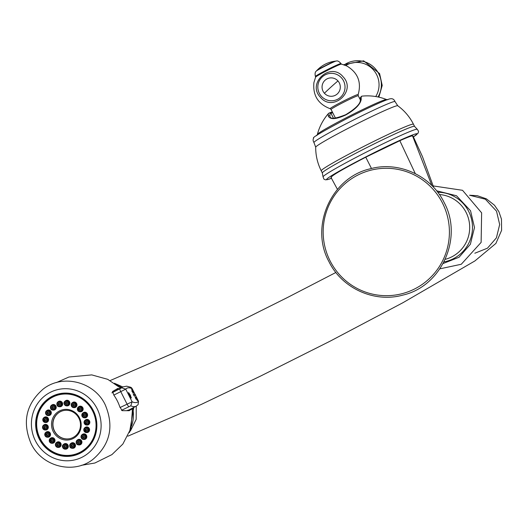 <?xml version="1.0" encoding="UTF-8"?>
<svg xmlns="http://www.w3.org/2000/svg" width="528" height="528" viewBox="0 0 528 528"><rect width="100%" height="100%" fill="white"/><g stroke="black" fill="none" stroke-linecap="round" stroke-linejoin="round"><path stroke-width="0.79" d="M129.109 410.692L122.192 410.672L119.882 407.055A44.649 42.887 -106.8 0 0 117.315 400.904A44.649 42.887 -106.8 0 0 113.896 395.201L112.523 391.538L117.843 388.397M131.848 408.454L131.888 408.923L129.241 410.672M117.625 389.532L116.285 389.341M128.951 410.665L129.974 409.438M113.824 395.096L125.73 389.136L121.697 387.816A255.783 30.848 -117.1 0 1 122.879 386.899L112.418 392.456M127.096 410.48L129.03 409.933L136.132 406.21A255.783 30.848 -117.1 0 1 130.792 405.821L121.526 410.309M117.361 388.694L119.519 388.582M39.191 438.907A31.766 30.512 -106.8 0 0 75.445 455.149A31.766 30.512 -106.8 0 0 93.331 410.579A31.766 30.512 73.2 0 0 57.07 394.337A31.766 30.512 73.2 0 0 39.191 438.907M57.347 394.258A31.766 30.512 -106.8 0 0 39.732 438.742A31.766 30.512 -106.8 0 0 75.722 455.07M57.572 394.548A31.416 30.175 73.2 0 1 57.717 394.508A31.416 30.175 73.2 0 1 76.256 395.056M91.021 443.929A31.416 30.175 73.2 0 1 75.893 454.654A31.416 30.175 73.2 0 1 75.748 454.694M89.819 421.912A2.831 2.719 -106.8 0 0 85.556 419.892L85.147 420.176A2.666 2.561 73.2 0 1 89.166 422.083A2.666 2.561 73.2 0 1 86.618 425.04A2.666 2.561 73.2 0 1 85.147 420.176L84.064 422.697L87.113 425.053A2.831 2.719 -106.8 0 0 89.819 421.912M89.516 430.406A2.831 2.719 -106.8 0 0 85.279 427.403L84.876 427.693A2.666 2.561 73.2 0 1 88.862 430.518A2.666 2.561 73.2 0 1 86.348 432.557A2.666 2.561 73.2 0 1 84.876 427.693L83.827 429.297L86.348 432.557L86.843 432.571A2.831 2.719 -106.8 0 0 89.516 430.406M86.414 438.214A2.831 2.719 -106.8 0 0 82.54 434.313L82.13 434.597A2.666 2.561 73.2 0 1 85.78 438.273A2.666 2.561 73.2 0 1 81.352 438.042A2.666 2.561 73.2 0 1 82.13 434.597L81.418 435.356C80.619 437.56 81.345 438.933 83.602 439.468L84.097 439.474A2.831 2.719 -106.8 0 0 86.414 438.214M77.649 439.778L77.141 440.141C75.656 443.078 76.184 444.675 78.712 444.932A2.666 2.561 73.2 0 1 77.246 440.068A2.666 2.561 73.2 0 1 80.784 440.748A2.666 2.561 73.2 0 1 78.712 444.932L79.213 444.946A2.831 2.719 -106.8 0 0 81.411 440.504A2.831 2.719 -106.8 0 0 77.543 439.864M73.616 448.199A2.831 2.719 -106.8 0 0 75.372 444.688A2.831 2.719 -106.8 0 0 71.214 443.15L70.805 443.434A2.666 2.561 73.2 0 1 74.732 444.886A2.666 2.561 73.2 0 1 72.277 448.298A2.666 2.561 73.2 0 1 70.805 443.434C69.208 446.45 69.696 448.074 72.277 448.298L72.772 448.312A2.831 2.719 -106.8 0 0 73.616 448.199M65.465 449.17A2.831 2.719 -106.8 0 0 68.297 446.477A2.831 2.719 -106.8 0 0 64 444.008L63.598 444.299A2.666 2.561 73.2 0 1 67.637 446.615A2.666 2.561 73.2 0 1 62.608 447.196A2.666 2.561 73.2 0 1 63.598 444.299C61.611 445.909 62.073 447.533 64.97 449.156L65.564 449.176M56.965 447.183A2.666 2.561 73.2 0 1 56.476 442.55C54.886 444.259 55.051 445.81 56.971 447.196L58.443 447.427A2.831 2.719 -106.8 0 0 59.479 442.022A2.831 2.719 -106.8 0 0 56.885 442.259L56.476 442.55A2.666 2.561 73.2 0 1 60.476 445.328A2.666 2.561 73.2 0 1 56.984 447.196M52.279 443.282A2.831 2.719 -106.8 0 0 54.113 438.412A2.831 2.719 -106.8 0 0 50.721 438.115L50.312 438.398A2.666 2.561 73.2 0 1 54.186 441.626A2.666 2.561 73.2 0 1 50.068 442.543A2.666 2.561 73.2 0 1 50.312 438.398L50.048 442.537L52.279 443.282M47.81 437.23A2.831 2.719 -106.8 0 0 50.233 433.151A2.831 2.719 -106.8 0 0 46.253 432.069L45.844 432.353A2.666 2.561 73.2 0 1 49.592 433.376A2.666 2.561 73.2 0 1 47.315 437.224A2.666 2.561 73.2 0 1 45.052 435.752L47.81 437.23M45.58 430.016A2.831 2.719 -106.8 0 0 48.286 426.875A2.831 2.719 -106.8 0 0 44.022 424.855L43.613 425.139A2.666 2.561 73.2 0 1 47.632 427.046A2.666 2.561 73.2 0 1 45.085 430.003A2.666 2.561 73.2 0 1 43.613 425.139L42.53 427.66L45.58 430.016M45.857 422.499A2.831 2.719 -106.8 0 0 47.368 417.364A2.831 2.719 -106.8 0 0 44.293 417.338L43.89 417.622A2.666 2.561 73.2 0 1 47.876 420.446A2.666 2.561 73.2 0 1 45.355 422.486A2.666 2.561 73.2 0 1 43.89 417.622L42.841 419.225L45.355 422.486L45.857 422.499M48.596 415.595A2.831 2.719 -106.8 0 0 50.483 410.771A2.831 2.719 -106.8 0 0 47.038 410.428L46.629 410.711A2.666 2.561 73.2 0 1 50.285 414.388A2.666 2.561 73.2 0 1 45.857 414.157A2.666 2.561 73.2 0 1 46.629 410.711L45.923 411.47C45.118 413.675 45.844 415.048 48.101 415.582L48.596 415.595M51.922 404.963L51.414 405.326C49.929 408.263 50.457 409.853 52.985 410.111A2.666 2.561 73.2 0 1 51.52 405.247A2.666 2.561 73.2 0 1 55.057 405.926A2.666 2.561 73.2 0 1 52.985 410.111L53.486 410.124A2.831 2.719 -106.8 0 0 55.684 405.682A2.831 2.719 -106.8 0 0 51.817 405.042M59.09 401.234A2.831 2.719 -106.8 0 0 58.364 401.59L57.955 401.881A2.666 2.561 73.2 0 1 61.875 403.333A2.666 2.561 73.2 0 1 59.426 406.745A2.666 2.561 73.2 0 1 57.955 401.881C56.357 404.897 56.846 406.52 59.426 406.745L59.921 406.758A2.831 2.719 -106.8 0 0 62.522 403.135A2.831 2.719 -106.8 0 0 59.09 401.234M67.036 405.893A2.831 2.719 -106.8 0 0 69.868 403.194A2.831 2.719 -106.8 0 0 65.571 400.732L65.168 401.016A2.666 2.561 73.2 0 1 69.208 403.339A2.666 2.561 73.2 0 1 66.548 405.88M72.765 407.405A2.666 2.561 73.2 0 1 72.283 402.765C70.693 404.474 70.858 406.025 72.778 407.411L74.25 407.642A2.831 2.719 -106.8 0 0 75.286 402.237A2.831 2.719 -106.8 0 0 72.692 402.481L72.283 402.765A2.666 2.561 73.2 0 1 76.283 405.544A2.666 2.561 73.2 0 1 72.791 407.411M78.177 411.035A2.666 2.561 73.2 0 1 78.448 406.91L78.184 411.048L80.414 411.794A2.831 2.719 -106.8 0 0 82.249 406.923A2.831 2.719 -106.8 0 0 78.857 406.626L78.448 406.91A2.666 2.561 73.2 0 1 82.322 410.137A2.666 2.561 73.2 0 1 78.197 411.055M87.298 413.754A2.831 2.719 -106.8 0 0 83.325 412.672L82.916 412.955A2.666 2.561 73.2 0 1 86.665 413.978A2.666 2.561 73.2 0 1 84.388 417.826A2.666 2.561 73.2 0 1 82.916 412.955L82.104 416.354L84.883 417.839A2.831 2.719 -106.8 0 0 87.298 413.754M79.484 417.846A15.404 14.797 73.2 0 1 73.293 438.451A15.404 14.797 73.2 0 1 53.222 431.587A15.404 14.797 73.2 0 1 59.413 410.982A15.404 14.797 73.2 0 1 79.484 417.846M85.417 422.552A1.109 1.063 -106.8 0 0 86.539 423.529A1.109 1.063 -106.8 0 0 87.536 422.301A1.109 1.063 -106.8 0 0 85.919 421.476A1.109 1.063 -106.8 0 0 85.417 422.552M86.44 421.324A1.393 1.34 -106.8 0 0 87.054 423.37M85.16 429.686A1.109 1.063 -106.8 0 0 86.269 431.046A1.109 1.063 -106.8 0 0 86.823 429.059A1.109 1.063 -106.8 0 0 85.16 429.686M86.163 428.842A1.393 1.34 -106.8 0 0 86.783 430.888M82.553 436.247A1.109 1.063 -106.8 0 0 83.523 437.956A1.109 1.063 -106.8 0 0 84.216 436.095A1.109 1.063 -106.8 0 0 82.553 436.247M83.417 435.745A1.393 1.34 -106.8 0 0 83.417 435.758A1.393 1.34 -106.8 0 0 84.038 437.791M77.92 441.434A1.109 1.063 -106.8 0 0 78.639 443.421A1.109 1.063 -106.8 0 0 79.451 441.712A1.109 1.063 -106.8 0 0 77.92 441.434M78.533 441.217A1.393 1.34 -106.8 0 0 79.154 443.263M71.808 444.629A1.109 1.063 -106.8 0 0 72.204 446.794A1.109 1.063 -106.8 0 0 73.154 445.375A1.109 1.063 -106.8 0 0 71.808 444.629M72.098 444.583A1.393 1.34 -106.8 0 0 72.712 446.629M64.964 445.447A1.109 1.063 -106.8 0 0 63.888 446.807A1.109 1.063 -106.8 0 0 65.993 446.563A1.109 1.063 -106.8 0 0 64.964 445.447M64.885 445.447A1.393 1.34 -106.8 0 0 65.505 447.493M58.205 443.791A1.109 1.063 -106.8 0 0 56.74 444.866A1.109 1.063 -106.8 0 0 58.859 445.005A1.109 1.063 -106.8 0 0 58.205 443.791M57.77 443.698A1.393 1.34 -106.8 0 0 58.384 445.744M52.358 439.85A1.109 1.063 -106.8 0 0 51.084 439.699A1.109 1.063 -106.8 0 0 51.704 441.758A1.109 1.063 -106.8 0 0 52.358 439.85M51.605 439.553A1.393 1.34 -106.8 0 0 52.219 441.593M48.121 434.115A1.109 1.063 -106.8 0 0 46.616 433.653A1.109 1.063 -106.8 0 0 47.243 435.712A1.109 1.063 -106.8 0 0 48.121 434.115M47.137 433.501A1.393 1.34 -106.8 0 0 47.751 435.547M46.002 427.264A1.109 1.063 -106.8 0 0 44.385 426.439A1.109 1.063 -106.8 0 0 45.005 428.492A1.109 1.063 -106.8 0 0 46.002 427.264M44.906 426.287A1.393 1.34 -106.8 0 0 45.52 428.333M46.259 420.13A1.109 1.063 -106.8 0 0 44.656 418.922A1.109 1.063 -106.8 0 0 45.283 420.981A1.109 1.063 -106.8 0 0 46.259 420.13M45.177 418.77A1.393 1.34 -106.8 0 0 45.797 420.816M48.866 413.576A1.109 1.063 -106.8 0 0 47.401 412.012A1.109 1.063 -106.8 0 0 48.028 414.071A1.109 1.063 -106.8 0 0 48.866 413.576M47.923 411.866A1.393 1.34 -106.8 0 0 48.536 413.906M53.5 408.388A1.109 1.063 -106.8 0 0 52.292 406.547A1.109 1.063 -106.8 0 0 52.912 408.606A1.109 1.063 -106.8 0 0 53.5 408.388M52.807 406.395A1.393 1.34 -106.8 0 0 53.427 408.441M59.611 405.187A1.109 1.063 -106.8 0 0 60.298 403.814A1.109 1.063 -106.8 0 0 58.727 403.174A1.109 1.063 -106.8 0 0 59.611 405.187M59.242 403.029A1.393 1.34 -106.8 0 0 59.862 405.075M66.455 404.375A1.109 1.063 -106.8 0 0 67.564 403.28A1.109 1.063 -106.8 0 0 65.941 402.316A1.109 1.063 -106.8 0 0 66.455 404.375M66.455 402.164A1.393 1.34 -106.8 0 0 67.076 404.21M73.207 406.032A1.109 1.063 -106.8 0 0 74.666 405.22A1.109 1.063 -106.8 0 0 73.055 404.065A1.109 1.063 -106.8 0 0 73.207 406.032M73.57 403.913A1.393 1.34 -106.8 0 0 74.191 405.959M79.061 409.966A1.109 1.063 -106.8 0 0 80.784 409.556A1.109 1.063 -106.8 0 0 79.22 408.21A1.109 1.063 -106.8 0 0 79.061 409.966M79.735 408.065A1.393 1.34 -106.8 0 0 80.355 410.104M83.299 415.708A1.109 1.063 -106.8 0 0 84.308 416.315A1.109 1.063 -106.8 0 0 85.186 414.718A1.109 1.063 -106.8 0 0 83.688 414.256A1.109 1.063 -106.8 0 0 83.299 415.708M84.203 414.11A1.393 1.34 -106.8 0 0 84.823 416.15M78.89 418.216A14.401 13.827 73.2 0 1 70.785 438.418A14.401 13.827 73.2 0 1 54.351 431.053A14.401 13.827 73.2 0 1 62.456 410.85A14.401 13.827 73.2 0 1 78.89 418.216M62.548 410.824A14.401 13.827 -106.8 0 0 54.536 431A14.401 13.827 -106.8 0 0 70.877 438.392M121.697 387.816L111.896 392.858M132.158 388.74L132.112 388.641A3.023 2.963 113.8 0 0 130.66 387.248L132.172 388.674L133.472 391.255M137.135 398.581L138.508 401.306M134.561 393.802L135.762 396.139L135.511 394.805L134.561 393.802M137.135 399.359L137.095 399.003A2.416 1.782 160.5 0 0 137.042 398.277L135.973 396.99L136.653 398.699M136.224 398.759L137.359 400.567M135.92 399.095L135.861 397.828A2.416 1.61 -33.4 0 0 135.32 397.393L135.92 399.095A2.416 1.61 -33.4 0 0 135.973 398.059A2.416 1.61 -33.4 0 0 135.861 397.828L135.049 397.063M133.65 395.096L134.449 396.238L134.204 394.904L133.254 393.901L133.65 395.096M131.861 391.063L132.964 392.726A2.416 1.782 -19.5 0 0 132.911 392A2.416 1.782 -19.5 0 0 132.766 391.71A2.416 1.782 -19.5 0 0 131.861 391.063L132.911 392L133.036 393.05M131.683 389.393L132.317 391.07M132.818 391.063L133.967 392.977L133.577 391.406A2.416 1.61 146.6 0 0 133.036 390.971L132.713 390.661M128.654 392.891A3.023 0.363 62.9 0 0 128.429 392.707A3.023 0.363 62.9 0 0 129.367 395.426A3.023 0.363 62.9 0 0 131.168 398.039A3.023 0.363 62.9 0 0 131.149 397.756M133.366 391.129L132.112 388.641A252.76 30.485 -117.1 0 0 125.73 389.136L132.119 401.782L120.054 407.537M137.174 399.326L137.042 398.277A2.416 1.782 160.5 0 0 136.904 397.987A2.416 1.782 160.5 0 0 136 397.34M331.406 177.448C330.099 176.53 341.557 169.778 365.765 157.192L399.828 140.705C406.771 137.623 410.995 136 412.507 135.828L412.955 135.927L422.486 156.697L433.732 187.499M328.31 116.114A48.173 6.039 -117.2 0 1 328.654 113.289C323.242 119.447 319.48 126.489 317.374 134.416A38.735 1.947 153.2 0 1 346.751 117.513A38.735 1.947 153.2 0 1 386.456 99.515C378.616 96.426 370.498 95.297 362.116 96.122A48.173 6.039 62.8 0 0 361.244 99.211C360.426 104.32 355.285 109.56 345.827 114.926C336.105 119.401 330.271 119.797 328.31 116.114A1.023 0.964 -6.3 0 1 329.987 116.272A47.223 5.92 -117.2 0 1 330.937 113.236L332.739 112.748M359.938 99.092L360.281 98.861M362.215 96.116A48.173 6.039 62.8 0 0 362.116 96.122C360.908 96.268 360.32 97.654 360.353 100.28L360.353 100.28C360.314 103.91 355.463 108.709 345.787 114.662L345.979 114.847M361.244 99.211A1.023 0.964 173.7 0 0 360.353 100.28M345.827 114.926L345.787 114.662C336.217 118.463 331.03 119.255 330.218 117.031L330.594 117.473M360.307 99.825L358.241 95.733L358.169 94.565A15.708 0.785 153.2 0 0 358.017 94.486A15.708 0.785 153.2 0 0 342.54 101.534A15.708 0.785 153.2 0 0 330.178 108.709C318.113 104.122 312.695 95.41 313.916 82.559L315.605 77.108A14.467 0.726 153.2 0 1 327.776 70.198A14.467 0.726 153.2 0 1 341.286 64.086A14.467 0.726 -26.8 0 1 341.385 64.086A14.467 0.726 -26.8 0 1 341.431 64.112M330.059 260.839A63.703 63.116 84.8 0 1 357.601 175.197A63.703 63.116 84.8 0 1 442.517 203.135A63.703 63.116 84.8 0 1 414.975 288.77A63.703 63.116 84.8 0 1 330.059 260.839M439.369 194.515A32.987 32.69 84.8 0 1 445.223 259.347M437.719 192.251A35.099 34.775 84.8 0 1 444.002 261.875M469.577 195.235L485.357 199.208L496.525 211.154L499.673 224.525L496.406 237.851L487.463 248.186L474.811 253.235M130.363 431.072L136.158 419.384L136.27 406.138M122.773 386.951L116.167 383.995M131.571 426.122A33.653 32.327 -106.8 0 0 132.713 408.005M119.882 387.433A33.653 32.327 73.2 0 1 120.635 388.027M131.888 408.923L130.007 409.906M35.442 440.867A36.161 34.736 -106.8 0 0 82.546 456.984A36.161 34.736 -106.8 0 0 97.079 408.619A36.161 34.736 73.2 0 0 49.975 392.502A36.161 34.736 73.2 0 0 35.442 440.867M93.284 410.659A31.416 30.175 73.2 0 1 75.603 454.74A31.416 30.175 73.2 0 1 39.739 438.676A31.416 30.175 73.2 0 1 57.427 394.594A31.416 30.175 73.2 0 1 93.284 410.659M40.095 438.451A30.809 29.594 73.2 0 1 52.477 397.247A30.809 29.594 73.2 0 1 92.611 410.975A30.809 29.594 73.2 0 1 80.23 452.186A30.809 29.594 73.2 0 1 40.095 438.451M84.506 422.664A2.066 1.98 73.2 0 1 86.203 420.387A2.066 1.98 73.2 0 1 88.447 422.195A2.066 1.98 73.2 0 1 86.75 424.472A2.066 1.98 73.2 0 1 84.506 422.664M84.256 429.469A2.066 1.98 73.2 0 1 86.618 427.944A2.066 1.98 73.2 0 1 88.15 430.419A2.066 1.98 73.2 0 1 85.787 431.944A2.066 1.98 73.2 0 1 84.256 429.469M81.774 435.719A2.066 1.98 73.2 0 1 84.52 435.138A2.066 1.98 73.2 0 1 85.14 437.989A2.066 1.98 73.2 0 1 82.401 438.57A2.066 1.98 73.2 0 1 81.774 435.719M77.352 440.669A2.066 1.98 73.2 0 1 80.144 441.091A2.066 1.98 73.2 0 1 79.794 443.975A2.066 1.98 73.2 0 1 77.002 443.546A2.066 1.98 73.2 0 1 77.352 440.669M71.524 443.718A2.066 1.98 73.2 0 1 74.032 445.104A2.066 1.98 73.2 0 1 72.745 447.658A2.066 1.98 73.2 0 1 70.244 446.272A2.066 1.98 73.2 0 1 71.524 443.718M64.997 444.497A2.066 1.98 73.2 0 1 66.911 446.675A2.066 1.98 73.2 0 1 64.852 448.602A2.066 1.98 73.2 0 1 62.938 446.424A2.066 1.98 73.2 0 1 64.997 444.497M58.555 442.913A2.066 1.98 73.2 0 1 59.651 445.619A2.066 1.98 73.2 0 1 57.057 446.688A2.066 1.98 73.2 0 1 55.961 443.982A2.066 1.98 73.2 0 1 58.555 442.913M52.978 439.157A2.066 1.98 73.2 0 1 53.117 442.068A2.066 1.98 73.2 0 1 50.305 442.147A2.066 1.98 73.2 0 1 50.167 439.243A2.066 1.98 73.2 0 1 52.978 439.157M48.932 433.686A2.066 1.98 73.2 0 1 48.101 436.451A2.066 1.98 73.2 0 1 45.415 435.527A2.066 1.98 73.2 0 1 46.246 432.769A2.066 1.98 73.2 0 1 48.932 433.686M45.045 435.745A2.666 2.561 73.2 0 1 45.844 432.353L45.038 435.752M46.913 427.159A2.066 1.98 73.2 0 1 45.217 429.436A2.066 1.98 73.2 0 1 42.973 427.627A2.066 1.98 73.2 0 1 44.669 425.35A2.066 1.98 73.2 0 1 46.913 427.159M47.164 420.354A2.066 1.98 73.2 0 1 44.794 421.879A2.066 1.98 73.2 0 1 43.27 419.397A2.066 1.98 73.2 0 1 45.632 417.872A2.066 1.98 73.2 0 1 47.164 420.354M49.645 414.104A2.066 1.98 73.2 0 1 46.9 414.685A2.066 1.98 73.2 0 1 46.273 411.833A2.066 1.98 73.2 0 1 49.018 411.253A2.066 1.98 73.2 0 1 49.645 414.104M54.067 409.154A2.066 1.98 73.2 0 1 51.275 408.725A2.066 1.98 73.2 0 1 51.625 405.847A2.066 1.98 73.2 0 1 54.417 406.276A2.066 1.98 73.2 0 1 54.067 409.154M59.895 406.105A2.066 1.98 73.2 0 1 57.387 404.719A2.066 1.98 73.2 0 1 58.674 402.158A2.066 1.98 73.2 0 1 61.175 403.544A2.066 1.98 73.2 0 1 59.895 406.105M66.541 405.88A2.666 2.561 73.2 0 1 65.168 401.016C63.182 402.633 63.644 404.25 66.541 405.88L67.135 405.893M66.422 405.326A2.066 1.98 73.2 0 1 64.508 403.148A2.066 1.98 73.2 0 1 66.568 401.214A2.066 1.98 73.2 0 1 68.482 403.392A2.066 1.98 73.2 0 1 66.422 405.326M72.864 406.91A2.066 1.98 73.2 0 1 71.768 404.197A2.066 1.98 73.2 0 1 74.362 403.128A2.066 1.98 73.2 0 1 75.458 405.834A2.066 1.98 73.2 0 1 72.864 406.91M78.441 410.659A2.066 1.98 73.2 0 1 78.302 407.755A2.066 1.98 73.2 0 1 81.114 407.669A2.066 1.98 73.2 0 1 81.253 410.579A2.066 1.98 73.2 0 1 78.441 410.659M82.487 416.13A2.066 1.98 73.2 0 1 83.312 413.371A2.066 1.98 73.2 0 1 86.005 414.295A2.066 1.98 73.2 0 1 85.173 417.054A2.066 1.98 73.2 0 1 82.487 416.13M119.75 388.912A3.023 0.337 -116.7 0 0 120.754 391.611L126.971 403.927A3.023 0.337 62.4 0 0 128.674 406.573M136.574 397.478L135.775 395.894M134.792 393.954L133.927 392.238M136.132 406.21L138.085 404.679L138.501 401.293A252.76 30.485 -117.1 0 1 132.119 401.782L130.792 405.821M137.346 400.712A2.416 2.396 -94.4 0 0 136.145 398.33L137.372 400.673M131.611 389.354A2.416 2.396 85.6 0 1 132.812 391.736M132.766 390.641L133.577 391.406A2.416 1.61 146.6 0 1 133.696 391.644A2.416 1.61 146.6 0 1 133.643 392.674M131.201 397.32A2.792 0.337 -117.1 0 1 131.261 397.742L131.261 397.742A2.792 0.337 -117.1 0 1 129.598 395.32A2.792 0.337 62.9 0 1 128.733 392.806L128.429 392.707M129.037 393.103A2.792 0.337 62.9 0 0 128.733 392.806L130.429 395.188L131.168 398.039M129.835 395.287L130.403 395.142L129.835 395.287M399.828 140.705L415.285 173.606M412.507 135.828L431.917 185.618M413.431 136.91L418.117 133.148L418.565 131.3L417.245 129.261A52.793 2.653 153.2 0 0 363.086 153.767A52.793 2.653 153.2 0 0 323.05 176.84L323.902 179.104L325.367 179.81L327.294 179.678L331.459 178.312A50.642 2.541 -26.8 0 1 365.145 157.252A50.642 2.541 -26.8 0 1 407.788 136.858A50.642 2.541 -26.8 0 1 413.424 136.891M414.559 126.39A51.665 2.594 153.2 0 0 361.495 150.308A51.665 2.594 153.2 0 0 322.331 172.979L321.235 170.808A51.665 2.594 153.2 0 1 360.406 148.144A51.665 2.594 153.2 0 1 413.464 124.225L414.559 126.39L417.245 129.261M397.762 105.752L395.043 101.62A45.415 2.277 -26.8 0 0 348.388 122.621A45.415 2.277 -26.8 0 0 313.975 142.573L315.691 147.206A45.989 2.31 -26.8 0 1 350.566 127.09A45.989 2.31 -26.8 0 1 397.762 105.752C404.461 110.662 409.695 116.82 413.464 124.225M332.33 111.943L330.033 112.675A1.023 1.01 90 0 1 330.937 113.236L333.439 118.193M358.241 95.733A15.22 0.766 153.2 0 0 358.09 95.707A15.22 0.766 153.2 0 0 343.464 102.346A15.22 0.766 153.2 0 0 331.076 109.461L330.178 108.709M341.299 64.178L340.982 63.558A14.322 0.719 153.2 0 0 340.844 63.525A14.322 0.719 153.2 0 0 327.076 69.782A14.322 0.719 153.2 0 0 315.414 76.468L315.731 77.095M336.191 61.043A11.266 0.568 153.2 0 0 336.171 61.05A11.266 0.568 153.2 0 0 325.994 65.644A11.266 0.568 153.2 0 0 316.259 71.108C315.084 72.039 314.8 73.828 315.414 76.468M335.306 61.156A10.415 0.521 153.2 0 0 335.287 61.162A10.415 0.521 153.2 0 0 325.875 65.413A10.415 0.521 153.2 0 0 316.873 70.462L316.259 71.108M341.53 77.893A13.721 13.596 84.8 0 1 340.534 97.271A13.721 13.596 84.8 0 1 321.328 96.228A13.721 13.596 84.8 0 1 322.324 76.85A13.721 13.596 84.8 0 1 341.53 77.893M337.96 80.929A9.207 9.128 84.8 0 1 337.293 93.931A9.207 9.128 84.8 0 1 324.403 93.238A24.044 1.947 -41.7 0 1 330.937 87.107A24.044 1.947 138.3 0 1 337.96 80.929A9.207 9.128 84.8 0 0 325.076 80.23A9.207 9.128 84.8 0 0 324.403 93.238M375.745 96.538A22.334 22.13 -95.2 0 0 347.701 64.442L345.649 65.439M378.035 96.974A23.978 23.753 -95.2 0 0 344.21 64.878M365.765 157.192L371.474 168.498M328.891 261.512C309.599 226.42 331.287 177.527 370.201 168.815C398.64 160.835 431.152 175.633 444.094 202.422C463.386 237.514 441.698 286.407 402.785 295.119C374.345 303.092 341.834 288.301 328.891 261.512M436.577 190.793L456.476 195.743L470.54 210.758L474.494 227.542L470.369 244.273L459.083 257.228L443.137 263.512M433.316 185.942L462.535 190.304L481.628 212.85L481.127 242.385L461.274 264.264L439.897 268.831M469.57 195.228L477.305 195.697L486.394 198.845L494.472 205.214L498.881 211.642L501.461 219.127L501.6 230.347L495.917 243.415L474.883 260.951L402.943 302.702L330.218 341.114L260.502 376.108L200.825 404.646L127.849 436.187M110.187 380.549L172.379 353.588L238.405 322.027L288.057 297.205L335.881 272.474M129.505 432.544L133.762 407.451M121.579 387.552L114.602 383.222M131.914 408.421L132.343 410.896L130.984 428.32L122.839 444.074L111.929 454.608L94.882 463.016L81.299 465.346M56.298 382.609L68.937 377.012L91.74 374.893L107.732 379.335L120.549 388.067M31.02 443.48C41.705 466.415 73.181 474.731 92.743 459.538C110.114 444.688 114.286 426.466 105.257 404.87C94.538 381.843 62.878 373.586 43.336 388.958C26.129 403.821 22.024 421.997 31.02 443.48M75.893 454.654L75.603 454.74C60.093 458.198 48.134 452.846 39.719 438.676C30.67 422.103 39.838 399.26 57.427 394.594L57.717 394.508M122.879 386.899L126.687 386.186L130.66 387.248M133.888 392.073L134.858 394M135.769 395.809L136.679 397.604M137.095 398.422L138.541 401.287L138.085 404.679M132.838 391.697L131.637 389.36M323.05 176.84L322.331 172.979M315.691 147.206C315.665 155.516 317.519 163.383 321.235 170.808M395.043 101.62C394.106 99.35 392.555 98.406 390.39 98.782C386.773 99.125 364.848 109.316 346.83 118.622C322.549 131.459 311.494 137.953 313.672 138.105C312.847 139.432 312.946 140.923 313.975 142.573M316.734 135.643L317.374 134.416M330.033 112.675L328.654 113.289M359.528 98.281L360.433 97.693M387.829 99.726L386.456 99.515M335.438 118.094L331.076 109.461M358.169 94.565C361.64 82.137 357.845 72.6 346.777 65.96L341.385 64.086M316.873 70.462C321.915 65.175 328.053 62.073 335.287 61.162L336.362 61.024C337.603 60.581 339.141 61.42 340.982 63.558M343.068 76.784C356.915 90.869 332.878 112.649 320.43 97.277C306.583 83.193 330.62 61.413 343.068 76.784M378.866 97.152L382.219 85.45L379.579 73.564L363.64 60.832L343.675 64.7M337.451 189.374L330.95 177.355"/></g></svg>

